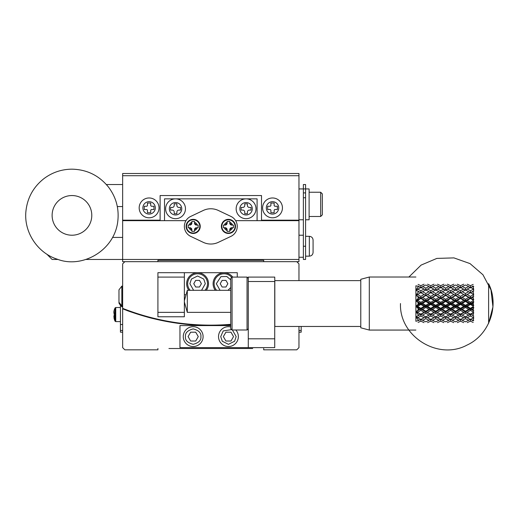 <?xml version="1.0" encoding="UTF-8"?>
<svg xmlns="http://www.w3.org/2000/svg" width="519" height="519" viewBox="0 0 519 519"><rect width="100%" height="100%" fill="white"/><g stroke="black" fill="none" stroke-linecap="round" stroke-linejoin="round"><path stroke-width="0.78" d="M122.646 175.707L298.97 175.707L298.97 173.502L122.646 173.502L122.646 259.461L298.97 259.461L298.97 261.667L122.646 261.667L122.646 259.461L298.97 259.461L298.97 220.659L298.97 259.461M298.97 175.707L298.97 220.659L261.505 220.653M160.118 220.659L160.118 220.186L122.646 220.186M298.97 220.186L261.505 220.186L261.505 195.546L160.118 195.546L160.118 220.186M282.44 207.885A9.919 9.919 0 0 0 267.564 199.296A9.919 9.919 0 0 0 267.564 216.475A9.919 9.919 0 0 0 282.44 207.885A9.919 9.919 0 0 1 267.564 216.475A9.919 9.919 0 0 1 267.564 199.296A9.919 9.919 0 0 1 282.44 207.885M122.646 184.524L106.35 184.524M117.313 206.562L122.646 206.562M261.505 220.186L261.505 220.659M139.176 207.885A9.919 9.919 0 0 1 154.059 199.296A9.919 9.919 0 0 1 154.059 216.475A9.919 9.919 0 0 1 139.176 207.885M142.881 207.885A6.215 6.215 0 0 1 152.203 202.507A6.215 6.215 0 0 1 152.203 213.27A6.215 6.215 0 0 1 142.881 207.885M278.735 207.885A6.215 6.215 0 0 1 269.419 213.27A6.215 6.215 0 0 1 269.419 202.507A6.215 6.215 0 0 1 278.735 207.885M153.942 209.52L153.942 206.257L151.321 206.257A2.764 2.764 0 0 0 150.724 205.66L150.724 203.039L147.467 203.039L147.467 205.66A2.764 2.764 0 0 0 146.864 206.257L144.25 206.257L144.25 209.52L146.864 209.52A2.764 2.764 0 0 0 147.467 210.117L147.467 212.738L150.724 212.738L150.724 210.117A2.764 2.764 0 0 0 151.321 209.52L153.942 209.52M274.752 209.52L277.373 209.52L277.373 206.257L274.752 206.257A2.764 2.764 0 0 0 274.155 205.654L274.155 203.039L270.892 203.039L270.892 205.654A2.764 2.764 0 0 0 270.302 206.257L267.674 206.257L267.674 209.52L270.302 209.52A2.764 2.764 0 0 0 270.892 210.111L270.892 212.738L274.155 212.738L274.155 210.111A2.764 2.764 0 0 0 274.752 209.52M305.587 219.784L309.11 219.784L309.11 188.935L305.587 188.935M322.338 214.827L322.338 193.892L320.684 192.238L320.684 216.481L322.338 214.827M157.912 261.667L157.912 260.343L263.71 260.343L263.71 261.667M185.465 208.768A9.919 9.919 0 0 0 175.545 198.848A9.919 9.919 0 0 0 165.626 208.768A9.919 9.919 0 0 0 175.545 218.687A9.919 9.919 0 0 0 185.465 208.768A9.919 9.919 0 0 1 170.589 217.357A9.919 9.919 0 0 1 170.589 200.178A9.919 9.919 0 0 1 185.465 208.768M185.977 220.659L122.646 220.659L164.523 220.659L164.523 198.848L257.093 198.848L257.093 220.659M46.801 254.141L52.121 259.461L58.096 259.461M85.817 259.461L122.646 259.461L122.646 220.659M122.646 237.423L112.571 237.423M160.118 220.653L164.523 220.659M236.158 208.768A9.919 9.919 0 0 1 251.034 200.178A9.919 9.919 0 0 1 251.034 217.357A9.919 9.919 0 0 1 236.158 208.768M203.253 210.467L190.661 216.442A11.022 11.022 0 0 0 190.655 236.353L203.247 242.328A17.633 17.633 0 0 0 218.369 242.328L230.961 236.353A11.022 11.022 0 0 0 230.955 216.442L218.363 210.467A17.633 17.633 0 0 0 203.253 210.467M164.523 198.848L257.093 198.848M303.381 188.929L305.587 188.929L305.587 184.524L303.381 184.524L303.381 259.461L305.587 259.461L305.587 246.24L303.381 246.24M181.76 208.768A6.215 6.215 0 0 1 172.438 214.152A6.215 6.215 0 0 1 172.438 203.39A6.215 6.215 0 0 1 181.76 208.768M239.862 208.768A6.215 6.215 0 0 1 249.185 203.39A6.215 6.215 0 0 1 249.185 214.152A6.215 6.215 0 0 1 239.862 208.768M303.381 197.745L305.587 197.745L305.587 246.24M305.587 188.929L305.587 197.745M178.854 210.091L180.502 210.091L180.502 207.444L178.854 207.444A1.985 1.985 0 0 1 176.869 205.466L176.869 203.811L174.222 203.811L174.222 205.466A1.985 1.985 0 0 1 172.237 207.444L170.589 207.444L170.589 210.091L172.237 210.091A1.985 1.985 0 0 1 174.222 212.076L174.222 213.731L176.869 213.731L176.869 212.076A1.985 1.985 0 0 1 178.854 210.091M251.034 207.444L249.38 207.444A1.985 1.985 0 0 1 247.401 205.466L247.401 203.811L244.754 203.811L244.754 205.466A1.985 1.985 0 0 1 242.769 207.444L241.114 207.444L241.114 210.091L242.769 210.091A1.985 1.985 0 0 1 244.754 212.076L244.754 213.731L247.401 213.731L247.401 212.076A1.985 1.985 0 0 1 249.38 210.091L251.034 210.091L251.034 207.444M186.126 226.401A7.052 7.052 0 0 1 196.707 220.296A7.052 7.052 0 0 1 196.707 232.512A7.052 7.052 0 0 1 186.126 226.401A7.052 7.052 0 0 1 196.707 220.296A7.052 7.052 0 0 1 196.707 232.512A7.052 7.052 0 0 1 186.126 226.401M186.542 226.401A6.637 6.637 0 0 1 194.885 219.991A6.637 6.637 0 0 1 192.601 233.012A6.637 6.637 0 0 1 186.542 226.401M235.075 226.401A6.637 6.637 0 0 1 227.582 232.979A6.637 6.637 0 0 1 222.035 224.695A6.637 6.637 0 0 1 235.075 226.401M235.496 226.401A7.052 7.052 0 0 1 224.915 232.512A7.052 7.052 0 0 1 224.915 220.296A7.052 7.052 0 0 1 235.496 226.401A7.052 7.052 0 0 1 224.915 232.512A7.052 7.052 0 0 1 224.915 220.296A7.052 7.052 0 0 1 235.496 226.401M196.5 220.659A6.637 6.637 0 0 0 189.857 220.659M231.766 220.659A6.637 6.637 0 0 0 225.123 220.659M189.091 225.077A4.295 4.295 0 0 1 191.855 222.314L191.855 221.444L194.502 221.444L194.502 222.314A4.295 4.295 0 0 1 197.265 225.077L198.135 225.077L198.135 227.724L197.265 227.724A4.295 4.295 0 0 1 194.502 230.488L194.502 231.357L191.855 231.357L191.855 230.488A4.295 4.295 0 0 1 189.091 227.724L188.222 227.724L188.222 225.077L189.091 225.077M223.481 225.077L224.351 225.077A4.295 4.295 0 0 1 227.121 222.314L227.121 221.444L229.768 221.444L229.768 222.314A4.295 4.295 0 0 1 232.531 225.077L233.401 225.077L233.401 227.724L232.531 227.724A4.295 4.295 0 0 1 229.768 230.488L229.768 231.357L227.121 231.357L227.121 230.488A4.295 4.295 0 0 1 224.351 227.724L223.481 227.724L223.481 225.077L223.481 227.724M305.587 256.159L309.33 256.159C311.601 255.925 312.853 254.68 313.08 252.409L313.08 240.063C312.853 237.799 311.601 236.547 309.33 236.32C311.601 236.547 312.853 237.799 313.08 240.063M191.855 222.314L191.855 223.092L191.855 222.314A4.275 4.275 0 0 0 189.111 225.077M188.222 225.077L188.222 227.724M189.091 227.724L189.87 227.724L189.091 227.724M189.111 227.724A4.275 4.275 0 0 0 191.855 230.468L191.855 229.709L189.87 227.724A1.985 1.985 0 0 1 191.855 229.709L191.855 230.468M191.855 231.357L194.502 231.357M194.502 230.488L194.502 229.709L194.502 230.488M194.502 230.468A4.275 4.275 0 0 0 197.246 227.724L197.265 227.724M198.135 227.724L198.135 225.077M197.265 225.077L196.487 225.077L197.265 225.077A4.275 4.275 0 0 0 194.502 222.333L194.502 222.314M194.502 221.444L191.855 221.444M231.746 225.077L232.531 225.077L231.746 225.077L229.768 223.092L229.768 222.314L229.768 223.092A1.985 1.985 0 0 0 231.746 225.077M232.512 225.077A4.275 4.275 0 0 0 229.768 222.333M229.768 221.444L227.121 221.444M227.121 223.092L227.121 222.333L227.121 223.092A1.985 1.985 0 0 1 225.136 225.077L224.351 225.077L225.136 225.077L227.121 223.092M227.121 222.333L227.121 222.314A4.275 4.275 0 0 0 224.377 225.077M225.136 227.724L224.351 227.724L225.136 227.724A1.985 1.985 0 0 1 227.121 229.709L227.121 230.488L227.121 229.709L225.136 227.724M224.377 227.724A4.275 4.275 0 0 0 227.121 230.468M227.121 231.357L229.768 231.357M229.768 229.709L229.768 230.488L229.768 229.709A1.985 1.985 0 0 1 231.746 227.724L232.531 227.724L231.746 227.724L229.768 229.709M229.768 230.468A4.275 4.275 0 0 0 232.512 227.724M233.401 227.724L233.401 225.077M189.87 225.077L191.855 223.092A1.985 1.985 0 0 1 189.87 225.077M194.502 229.709A1.985 1.985 0 0 1 196.487 227.724L194.502 229.709M196.487 225.077A1.985 1.985 0 0 1 194.502 223.092L196.487 225.077M230.734 324.317A239.804 239.804 0 0 1 122.646 308.351L122.646 263.873L124.852 261.667M296.771 261.667L298.97 263.873L298.97 280.623M184.362 272.689L157.912 272.689L157.912 316.765L184.362 316.765L184.362 272.689L237.261 272.689L237.261 277.094M184.362 294.727L185.367 294.727M121.835 286.131L118.974 289.836L121.835 286.131L122.646 286.131L121.835 286.131L121.835 305.97L122.646 305.97M157.912 277.094L184.362 277.094M206.29 290.322A10.931 10.931 0 0 0 201.074 273.344A10.931 10.931 0 0 0 188.877 290.322M232.739 277.094A10.931 10.931 0 0 0 213.101 283.705A10.931 10.931 0 0 0 215.327 290.322M157.912 312.36L184.362 312.36M118.974 289.836L118.974 302.266L121.835 305.97M187.67 283.705A9.919 9.919 0 0 1 201.125 274.441A9.919 9.919 0 0 1 204.979 290.322A9.919 9.919 0 0 0 201.125 274.441A9.919 9.919 0 0 0 190.194 290.322A9.919 9.919 0 0 1 187.67 283.705M214.113 283.705A9.919 9.919 0 0 1 231.721 277.431A9.919 9.919 0 0 0 214.113 283.705A9.919 9.919 0 0 0 216.644 290.322A9.919 9.919 0 0 1 214.113 283.705M199.497 287.013L201.404 283.705L199.497 280.403L195.676 280.403L193.769 283.705L195.676 287.013L199.497 287.013M225.947 287.013L227.854 283.705L225.947 280.403L222.126 280.403L220.218 283.705L222.126 287.013L225.947 287.013M168.934 348.509L252.688 348.509M263.71 348.509L263.71 349.832L296.771 349.832L298.97 347.626L298.97 326.464M157.912 348.509L157.912 349.832L124.852 349.832L122.646 347.626L122.646 308.818A240.239 240.239 0 0 0 230.734 324.751M274.817 281.506L274.726 277.094L248.277 277.094L248.277 347.626L179.957 347.626L179.957 325.582L230.734 325.582M248.277 281.506L274.726 281.506L274.726 347.626L248.277 347.626M154.604 318.913L153.871 318.731M153.124 318.549L140.175 314.962M137.366 314.073L125.955 310.09M126.247 310.206C128.478 311.335 148.577 317.738 153.475 318.634M122.646 308.351L122.646 308.818M298.97 332.199L301.176 332.199L301.176 330.493L298.97 330.493M301.176 326.464L301.176 330.493M274.726 338.81L248.277 338.81M118.974 291.97L118.974 303.141L120.447 305.386L120.447 332.199L122.646 332.199M121.835 305.963L121.835 306.852L122.646 306.852M247.044 303.544L247.044 329.993L232.058 329.993L232.058 277.094L247.044 277.094L247.044 303.544M248.277 278.327L247.044 277.094M121.835 306.852L118.974 303.141L118.974 301.889M218.525 336.604A9.919 9.919 0 0 1 230.734 326.957A9.919 9.919 0 0 0 218.525 336.604A9.919 9.919 0 0 0 231.98 345.868A9.919 9.919 0 0 0 235.834 329.993A9.919 9.919 0 0 1 231.98 345.868A9.919 9.919 0 0 1 218.525 336.604M183.259 336.604A9.919 9.919 0 0 1 198.135 328.014A9.919 9.919 0 0 1 198.135 345.193A9.919 9.919 0 0 1 183.259 336.604A9.919 9.919 0 0 1 198.135 328.014A9.919 9.919 0 0 1 198.135 345.193A9.919 9.919 0 0 1 183.259 336.604M360.776 326.464L274.817 326.464L274.817 280.623L360.776 280.623M230.987 341.015L233.531 336.604L230.987 332.199L225.895 332.199L223.352 336.604L225.895 341.015L230.987 341.015M195.721 341.015L198.271 336.604L195.721 332.199L190.635 332.199L188.086 336.604L190.635 341.015L195.721 341.015M232.058 277.094L230.734 278.418L230.734 328.67L232.058 329.993M114.336 309.603L115.043 307.929L115.043 321.196L115.743 321.618L115.743 307.508L120.447 307.508M114.407 309.603L114.057 310.472L114.407 309.603L114.057 310.472L114.407 319.522M114.407 315.889L113.888 315.889L114.096 318.627M114.407 313.242L113.888 313.242L113.888 311.257M230.734 290.322L187.307 290.322L187.307 312.36L184.362 301.941M71.953 235.217A19.839 19.839 0 0 1 54.774 205.466A19.839 19.839 0 0 1 89.132 205.466A19.839 19.839 0 0 1 71.953 235.217M408.888 277.023L421.117 265.086L436.849 258.41L453.924 257.891L470.032 263.607L482.962 274.772L490.961 289.874L492.94 306.846L488.619 323.382L488.619 283.705C499.648 305.607 489.372 334.865 467.068 345.064C438.172 360.757 399.105 336.403 400.48 303.544M473.192 319.801L472.186 320.301L473.192 320.794L473.737 317.602L473.192 318.017L473.192 317.531L470.435 316.045L470.435 314.332L473.192 315.643L473.192 314.527L472.186 315.085M473.192 308.766L472.186 309.363L473.192 309.96L473.737 307.242L470.435 309.058L472.186 309.363M473.192 302.778L472.186 303.388L473.192 303.998L473.737 301.695L470.435 303.544L472.186 303.388M473.192 296.823L472.186 297.419L473.192 298.016L473.192 296.823L473.737 296.239L470.435 298.029L472.186 297.419M473.192 291.165L472.186 291.717L473.192 292.275L473.192 291.165L473.737 291.094L473.192 288.804L470.435 287.396L467.217 289.044L470.435 290.757L473.192 289.284M473.192 286.047L472.186 286.533L473.192 287.026L473.192 286.047L473.737 286.494M467.217 284.204L470.435 285.69L470.435 287.954L472.186 286.533M473.192 287.026L473.737 289.485L473.192 288.804M470.435 290.757L470.435 292.755L472.186 291.717M473.192 292.275L473.737 294.468L470.435 292.69L467.217 294.52L470.435 296.388L473.192 294.786L473.192 294.254L471.752 293.43M473.192 298.016L473.737 299.846L470.435 298.029L465.478 300.773L467.217 300.384L470.435 302.33L473.192 300.663L473.192 300.105L470.435 298.457L470.435 298.029L465.478 295.35L467.217 294.52M473.192 303.998L473.737 305.386L470.435 303.544L465.478 306.314L467.217 306.392L470.435 308.325L473.192 306.671L473.192 306.113L470.435 304.445L470.435 303.544L460.515 298.029L462.267 297.419L465.478 299.333L468.689 297.419L460.515 292.69L457.304 294.52L460.515 296.388L463.733 294.52L461.839 293.43M473.192 309.96L473.737 310.849L470.435 309.058L465.478 311.737L470.435 314.105L473.192 312.535L473.192 312.003L470.435 310.394L470.435 309.058L460.515 303.544L462.267 303.388L465.478 305.334L468.689 303.388L465.478 301.442L465.478 300.773L455.559 306.314L457.304 306.392L460.515 308.325L463.733 306.392L460.515 304.445L460.515 303.544L455.559 300.773L457.304 300.384L460.515 302.33L463.733 300.384L460.515 298.457L460.515 298.029L455.559 300.773L450.602 298.029L452.347 297.419L455.559 299.333L458.77 297.419L455.559 295.532L457.304 294.52M473.192 315.643L470.435 314.332L466.179 316.46L468.689 315.085L465.478 313.275L465.478 311.737L460.515 309.058L462.267 309.363L465.478 311.257L468.689 309.363L465.478 307.443L465.478 306.314L455.559 311.737L460.515 314.105L463.733 312.269L460.515 310.394L460.515 309.058L450.602 303.544L452.347 303.388L455.559 305.334L458.77 303.388L455.559 301.442L455.559 300.773L445.639 306.314L447.384 306.392L450.602 308.325L453.814 306.392L450.602 304.445L450.602 303.544L445.639 300.773L447.384 300.384L450.602 302.33L453.814 300.384L450.602 298.457L450.602 298.029L445.639 300.773L440.683 298.029L442.428 297.419L445.639 299.333L448.851 297.419L445.639 295.35L447.384 294.52L450.602 296.388L453.814 294.52L450.602 292.69L447.384 294.52M473.192 312.535L473.737 312.62L470.435 314.332L465.478 311.737L460.515 314.332L465.478 316.843L466.179 316.46M473.737 312.62L473.192 314.527M473.192 322.442L470.435 321.151L470.435 319.133L472.186 320.301M473.192 320.794L473.737 320.586M473.737 294.468L473.192 294.254M473.192 294.786L473.737 296.239M473.737 299.846L473.192 300.105M473.192 300.663L473.737 301.695M473.737 305.386L473.192 306.113M473.192 306.671L473.737 307.242M473.737 310.849L473.192 312.003M473.737 315.993L473.192 317.531M470.435 285.69L473.192 284.412M470.435 296.388L470.435 298.029L468.689 297.419M470.435 302.33L470.435 303.544L468.689 303.388M470.435 298.457L467.217 300.384M470.435 308.325L470.435 309.058L468.689 309.363M470.435 304.445L467.217 306.392M470.435 314.105L468.689 315.085M470.435 310.394L467.217 312.269M470.435 316.045L467.217 317.771L470.435 319.432L473.192 318.017M470.435 321.151L467.217 322.649M470.435 287.954L468.689 286.533L465.478 285.002L462.267 286.533L465.478 288.142L465.478 290.283L467.217 289.044M469.118 293.43L460.515 298.029L451.919 293.43M470.435 319.133L468.689 320.301L465.478 318.679L465.478 316.804L467.217 317.771M465.478 288.142L468.689 286.533M470.435 292.755L465.478 289.965L462.267 291.717L465.478 293.52L468.689 291.717M465.478 293.52L465.478 295.35L463.733 294.52M465.478 299.333L465.478 300.773L463.733 300.384M465.478 295.532L462.267 297.419M465.478 305.334L465.478 306.314L463.733 306.392M465.478 301.442L462.267 303.388M465.478 311.257L465.478 311.737L463.733 312.269M465.478 307.443L462.267 309.363M465.478 313.275L462.267 315.085M465.478 318.679L462.267 320.301L465.478 321.845L468.689 320.301M457.304 284.204L460.515 285.69L460.515 287.954L462.267 286.533M465.478 290.283L460.515 287.396L457.304 289.044L460.515 290.757L460.515 292.755L462.267 291.717M464.777 316.46L460.515 314.332L456.259 316.46L458.77 315.085L455.559 313.275L455.559 311.737L450.602 309.058L452.347 309.363L455.559 311.257L458.77 309.363L455.559 307.443L455.559 306.314L445.639 311.737L450.602 314.105L453.814 312.269L450.602 310.394L450.602 309.058L440.683 303.544L442.428 303.388L445.639 305.334L448.851 303.388L445.639 301.442L445.639 300.773L435.72 306.314L437.465 306.392L440.683 308.325L443.901 306.392L440.683 304.445L440.683 303.544L435.72 300.773L437.465 300.384L440.683 302.33L443.901 300.384L440.683 298.457L440.683 298.029L435.72 300.773L430.764 298.029L432.509 297.419L435.72 299.333L438.931 297.419L435.72 295.35L437.465 294.52L440.683 296.388L443.901 294.52L440.683 292.69L437.465 294.52M463.733 322.649L460.515 321.151L460.515 319.133L462.267 320.301M460.515 285.69L463.733 284.204M460.515 290.757L463.733 289.044M460.515 296.388L460.515 298.029L458.77 297.419M460.515 302.33L460.515 303.544L458.77 303.388M460.515 298.457L457.304 300.384M460.515 308.325L460.515 309.058L458.77 309.363M460.515 304.445L457.304 306.392M465.478 316.804L463.733 317.771L460.515 316.045L460.515 314.332L455.559 311.737L450.602 314.332L455.559 316.843L456.259 316.46M460.515 314.105L458.77 315.085M460.515 310.394L457.304 312.269M460.515 316.045L457.304 317.771L460.515 319.432L463.733 317.771M460.515 321.151L457.304 322.649M460.515 287.954L458.77 286.533L455.559 285.002L452.347 286.533L455.559 288.142L455.559 290.283L457.304 289.044M459.198 293.43L450.602 298.029L442 293.43M460.515 319.133L458.77 320.301L455.559 318.679L455.559 316.804L457.304 317.771M455.559 288.142L458.77 286.533M460.515 292.755L455.559 289.965L452.347 291.717L455.559 293.52L458.77 291.717M455.559 293.52L455.559 295.35L453.814 294.52M455.559 299.333L455.559 300.773L453.814 300.384M455.559 295.532L452.347 297.419M455.559 305.334L455.559 306.314L453.814 306.392M455.559 301.442L452.347 303.388M455.559 311.257L455.559 311.737L453.814 312.269M455.559 307.443L452.347 309.363M455.559 313.275L452.347 315.085M455.559 318.679L452.347 320.301L455.559 321.845L458.77 320.301M447.384 284.204L450.602 285.69L450.602 287.954L452.347 286.533M455.559 290.283L450.602 287.396L447.384 289.044L450.602 290.757L450.602 292.755L452.347 291.717M454.858 316.46L450.602 314.332L446.34 316.46L448.851 315.085L445.639 313.275L445.639 311.737L440.683 309.058L442.428 309.363L445.639 311.257L448.851 309.363L445.639 307.443L445.639 306.314L435.72 311.737L440.683 314.105L443.901 312.269L440.683 310.394L440.683 309.058L430.764 303.544L432.509 303.388L435.72 305.334L438.931 303.388L435.72 301.442L435.72 300.773L425.807 306.314L427.546 306.392L430.764 308.325L433.981 306.392L430.764 304.445L430.764 303.544L425.807 300.773L427.546 300.384L430.764 302.33L433.981 300.384L430.764 298.457L430.764 298.029L425.807 300.773L420.844 298.029L422.596 297.419L425.807 299.333L429.012 297.419L425.807 295.35L427.546 294.52L430.764 296.388L433.981 294.52L430.764 292.69L427.546 294.52M453.814 322.649L450.602 321.151L450.602 319.133L452.347 320.301M450.602 285.69L453.814 284.204M450.602 290.757L453.814 289.044M450.602 296.388L450.602 298.029L448.851 297.419M450.602 302.33L450.602 303.544L448.851 303.388M450.602 298.457L447.384 300.384M450.602 308.325L450.602 309.058L448.851 309.363M450.602 304.445L447.384 306.392M455.559 316.804L453.814 317.771L450.602 316.045L450.602 314.332L445.639 311.737L440.683 314.332L445.639 316.843L446.34 316.46M450.602 314.105L448.851 315.085M450.602 310.394L447.384 312.269M450.602 316.045L447.384 317.771L450.602 319.432L453.814 317.771M450.602 321.151L447.384 322.649M450.602 287.954L448.851 286.533L445.639 285.002L442.428 286.533L445.639 288.142L445.639 290.283L447.384 289.044M449.279 293.43L440.683 298.029L432.08 293.43M450.602 319.133L448.851 320.301L445.639 318.679L445.639 316.804L447.384 317.771M445.639 288.142L448.851 286.533M450.602 292.755L445.639 289.965L442.428 291.717L445.639 293.52L448.851 291.717M445.639 293.52L445.639 295.35L443.901 294.52M445.639 299.333L445.639 300.773L443.901 300.384M445.639 295.532L442.428 297.419M445.639 305.334L445.639 306.314L443.901 306.392M445.639 301.442L442.428 303.388M445.639 311.257L445.639 311.737L443.901 312.269M445.639 307.443L442.428 309.363M445.639 313.275L442.428 315.085M445.639 318.679L442.428 320.301L445.639 321.845L448.851 320.301M437.465 284.204L440.683 285.69L440.683 287.954L442.428 286.533M445.639 290.283L440.683 287.396L437.465 289.044L440.683 290.757L440.683 292.755L442.428 291.717M444.939 316.46L440.683 314.332L436.421 316.46L438.931 315.085L435.72 313.275L435.72 311.737L430.764 309.058L432.509 309.363L435.72 311.257L438.931 309.363L435.72 307.443L435.72 306.314L425.807 311.737L430.764 314.105L433.981 312.269L430.764 310.394L430.764 309.058L420.844 303.544L422.596 303.388L425.807 305.334L429.012 303.388L425.807 301.442L425.807 300.773L415.888 306.314L418.087 306.671L420.844 308.325L424.062 306.392L420.844 304.445L420.844 303.544L415.888 300.773L418.087 300.663L420.844 302.33L424.062 300.384L420.844 298.457L420.844 298.029L415.888 300.773L419.099 297.419L415.888 295.35L418.087 294.786L420.844 296.388L424.062 294.52L420.844 292.69L415.888 295.35L418.087 292.275L419.099 291.717L415.888 290.283L418.087 289.284L420.844 290.757L424.062 289.044L420.844 287.396L415.888 290.283L418.087 287.026L419.099 286.533L415.888 285.794L415.888 306.314L419.099 303.388L415.888 300.773L418.087 300.105L418.087 300.663M443.901 322.649L440.683 321.151L440.683 319.133L442.428 320.301M440.683 285.69L443.901 284.204M440.683 290.757L443.901 289.044M440.683 296.388L440.683 298.029L438.931 297.419M440.683 302.33L440.683 303.544L438.931 303.388M440.683 298.457L437.465 300.384M440.683 308.325L440.683 309.058L438.931 309.363M440.683 304.445L437.465 306.392M445.639 316.804L443.901 317.771L440.683 316.045L440.683 314.332L435.72 311.737L430.764 314.332L435.72 316.843L436.421 316.46M440.683 314.105L438.931 315.085M440.683 310.394L437.465 312.269M440.683 316.045L437.465 317.771L440.683 319.432L443.901 317.771M440.683 321.151L437.465 322.649M440.683 287.954L438.931 286.533L435.72 285.002L432.509 286.533L435.72 288.142L435.72 290.283L437.465 289.044M439.366 293.43L430.764 298.029L422.161 293.43M440.683 319.133L438.931 320.301L435.72 318.679L435.72 316.804L437.465 317.771M435.72 288.142L438.931 286.533M440.683 292.755L435.72 289.965L432.509 291.717L435.72 293.52L438.931 291.717M435.72 293.52L435.72 295.35L433.981 294.52M435.72 299.333L435.72 300.773L433.981 300.384M435.72 295.532L432.509 297.419M435.72 305.334L435.72 306.314L433.981 306.392M435.72 301.442L432.509 303.388M435.72 311.257L435.72 311.737L433.981 312.269M435.72 307.443L432.509 309.363M435.72 313.275L432.509 315.085M435.72 318.679L432.509 320.301L435.72 321.845L438.931 320.301M427.546 284.204L430.764 285.69L430.764 287.954L432.509 286.533M435.72 290.283L430.764 287.396L427.546 289.044L430.764 290.757L430.764 292.755L432.509 291.717M435.019 316.46L430.764 314.332L426.501 316.46L429.012 315.085L425.807 313.275L425.807 311.737L420.844 309.058L422.596 309.363L425.807 311.257L429.012 309.363L425.807 307.443L425.807 306.314L415.888 311.737L420.844 314.105L424.062 312.269L420.844 310.394L420.844 309.058L415.888 306.314L415.888 311.737L419.099 309.363L415.888 306.314L418.087 306.113L418.087 306.671M433.981 322.649L430.764 321.151L430.764 319.133L432.509 320.301M430.764 285.69L433.981 284.204M430.764 290.757L433.981 289.044M430.764 296.388L430.764 298.029L429.012 297.419M430.764 302.33L430.764 303.544L429.012 303.388M430.764 298.457L427.546 300.384M430.764 308.325L430.764 309.058L429.012 309.363M430.764 304.445L427.546 306.392M435.72 316.804L433.981 317.771L430.764 316.045L430.764 314.332L425.807 311.737L420.844 314.332L425.807 316.843L426.501 316.46M430.764 314.105L429.012 315.085M430.764 310.394L427.546 312.269M430.764 316.045L427.546 317.771L430.764 319.432L433.981 317.771M430.764 321.151L427.546 322.649M430.764 287.954L429.012 286.533L425.807 285.002L422.596 286.533L425.807 288.142L425.807 290.283L427.546 289.044M429.447 293.43L420.844 298.029L415.888 295.35L419.527 293.43M430.764 319.133L429.012 320.301L425.807 318.679L425.807 316.804L427.546 317.771M425.807 288.142L429.012 286.533M430.764 292.755L425.807 289.965L422.596 291.717L425.807 293.52L429.012 291.717M425.807 293.52L425.807 295.35L424.062 294.52M425.807 299.333L425.807 300.773L424.062 300.384M425.807 295.532L422.596 297.419M425.807 305.334L425.807 306.314L424.062 306.392M425.807 301.442L422.596 303.388M425.807 311.257L425.807 311.737L424.062 312.269M425.807 307.443L422.596 309.363M425.807 313.275L422.596 315.085M425.807 318.679L422.596 320.301L425.807 321.845L429.012 320.301M418.087 284.412L420.844 285.69L420.844 287.954L422.596 286.533M420.844 290.757L420.844 292.755L422.596 291.717M425.106 316.46L420.844 314.332L416.588 316.46L419.099 315.085L418.087 314.527L415.888 311.737L415.888 316.804L420.844 319.432L424.062 317.771L420.844 316.045L420.844 314.332L415.888 311.737L418.087 312.003L418.087 312.535M424.062 322.649L420.844 321.151L420.844 319.133L422.596 320.301M425.807 290.283L424.062 289.044M420.844 285.69L424.062 284.204M418.087 288.804L418.087 289.284M418.087 294.254L418.087 294.786M420.844 296.388L420.844 298.029L419.099 297.419M420.844 298.457L418.087 300.105M420.844 302.33L420.844 303.544L419.099 303.388M420.844 304.445L418.087 306.113M420.844 308.325L420.844 309.058L419.099 309.363M425.807 316.804L424.062 317.771M420.844 310.394L418.087 312.003M420.844 314.105L419.099 315.085M420.844 316.045L418.087 317.531L415.888 316.804L416.588 316.46M418.087 317.531L418.087 318.017M420.844 321.151L418.087 322.442M420.844 287.954L419.099 286.533M418.087 286.047L418.087 287.026M420.844 292.755L419.099 291.717M418.087 291.165L418.087 292.275M418.087 296.823L418.087 298.016M418.087 302.778L418.087 303.998M418.087 308.766L418.087 309.96M418.087 314.527L418.087 315.643M420.844 319.133L419.099 320.301L418.087 319.801L415.888 316.804L415.888 321.293L419.099 320.301M418.087 319.801L418.087 320.794M415.888 330.065L369.294 330.065L369.294 277.023L415.888 277.023M369.294 277.023L360.776 279.3L360.776 327.787L369.294 330.065M235.639 220.659L298.97 220.659M303.381 192.899L305.587 192.899M313.08 252.409C312.853 254.68 311.601 255.925 309.33 256.159L309.33 236.32L305.587 236.32M193.613 290.322L189.87 283.705L191.414 279.079L197.583 275.991L203.759 279.079L205.303 283.705L201.56 290.322M220.062 290.322L216.319 283.705L220.938 276.64L226.803 276.504L230.734 279.884M230.734 287.532L228.01 290.322M120.447 324.518L122.646 324.518M120.447 330.493L122.646 330.493M232.415 329.993L236.158 336.604L234.614 341.236L228.444 344.318L222.275 341.236L220.731 336.604L223.209 330.934L231.656 329.591M185.465 336.604C185.024 332.958 187.599 330.389 193.178 328.89C198.758 330.389 201.333 332.958 200.892 336.604C201.333 340.25 198.758 342.825 193.178 344.318C187.599 342.825 185.024 340.25 185.465 336.604M298.97 219.784L303.381 219.784M298.97 188.935L303.381 188.935M309.11 216.481L320.684 216.481M309.11 192.238L320.684 192.238M298.97 257.255L303.381 257.255M298.97 235.217L303.381 235.217M248.277 328.761L247.044 329.993M120.447 321.618L115.743 321.618M115.043 307.929L115.743 307.508M114.336 319.522L115.043 321.196M187.307 290.322L184.362 300.735M230.734 312.36L187.307 312.36M71.953 169.168C86.881 169.505 99.051 175.467 108.465 187.061C116.094 197.194 119.201 208.567 117.8 221.172C114.563 250.69 82.177 268.693 57.674 259.331C37.543 253.188 23.595 231.954 25.95 211.032C27.41 197.875 33.307 187.151 43.635 178.867C51.997 172.496 61.437 169.265 71.953 169.168"/></g></svg>
